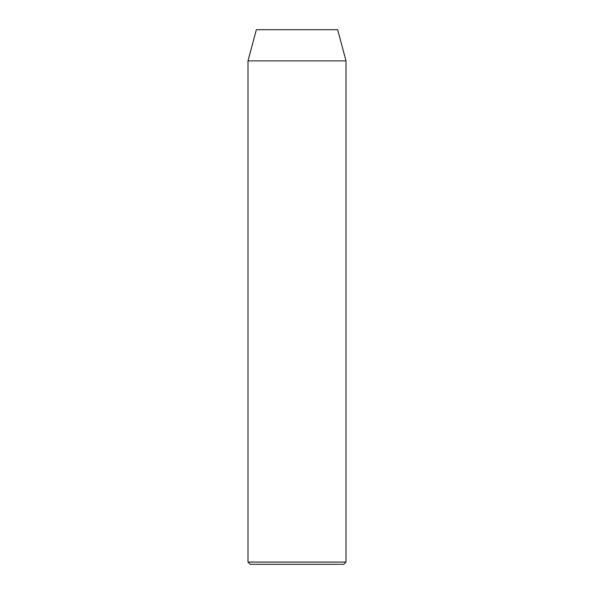 <?xml version="1.0" encoding="UTF-8"?>
<svg xmlns="http://www.w3.org/2000/svg" width="594" height="594" viewBox="0 0 594 594"><rect width="100%" height="100%" fill="white"/><g stroke="black" fill="none" stroke-linecap="round" stroke-linejoin="round"><path stroke-width="0.89" d="M247.995 562.072L250.223 564.3L343.778 564.3L346.005 562.072L247.995 562.072L346.005 562.072L346.005 60.885L337.652 29.7L256.348 29.7L247.995 60.885L346.005 60.885L247.995 60.885L247.995 562.072L247.995 60.885L256.348 29.7L337.652 29.7L346.005 60.885L346.005 562.072L343.778 564.3L250.223 564.3L247.995 562.072"/></g></svg>
